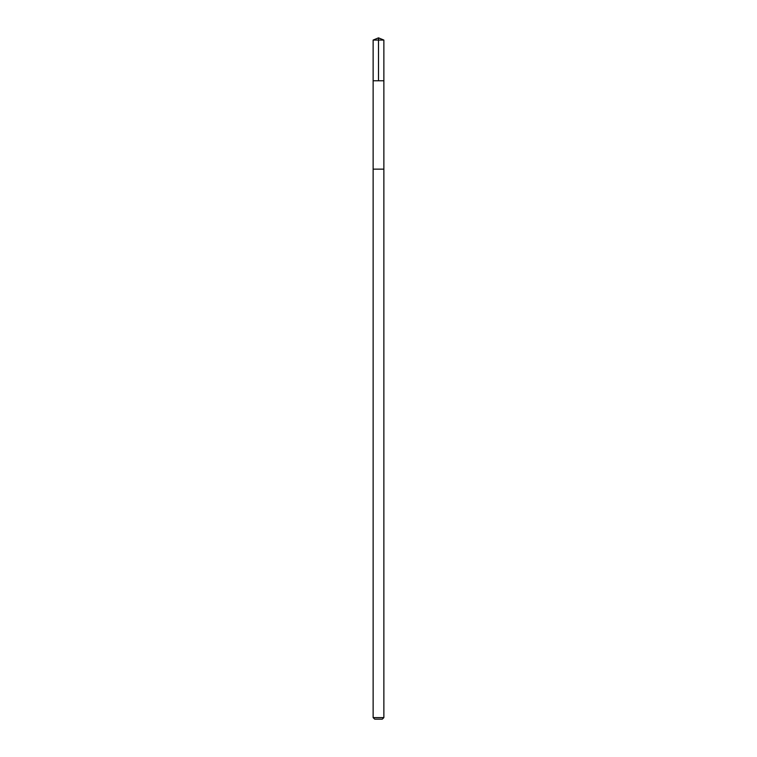 <?xml version="1.0" encoding="UTF-8"?>
<svg xmlns="http://www.w3.org/2000/svg" width="757" height="757" viewBox="0 0 757 757"><rect width="100%" height="100%" fill="white"/><g stroke="black" fill="none" stroke-linecap="round" stroke-linejoin="round"><path stroke-width="1.14" d="M373.135 80.772L383.865 80.772L383.865 40.074L373.135 40.074L373.135 80.772L383.865 80.772L383.865 169.142L373.135 169.142L373.135 80.772M375.198 169.142L373.135 169.142L373.135 717.598L383.865 717.598L383.865 169.142L375.198 169.142M383.865 717.598L382.313 719.15L374.687 719.15L373.135 717.598M378.5 80.772L378.5 37.85L373.135 40.074M378.5 37.85L383.865 40.074"/></g></svg>
